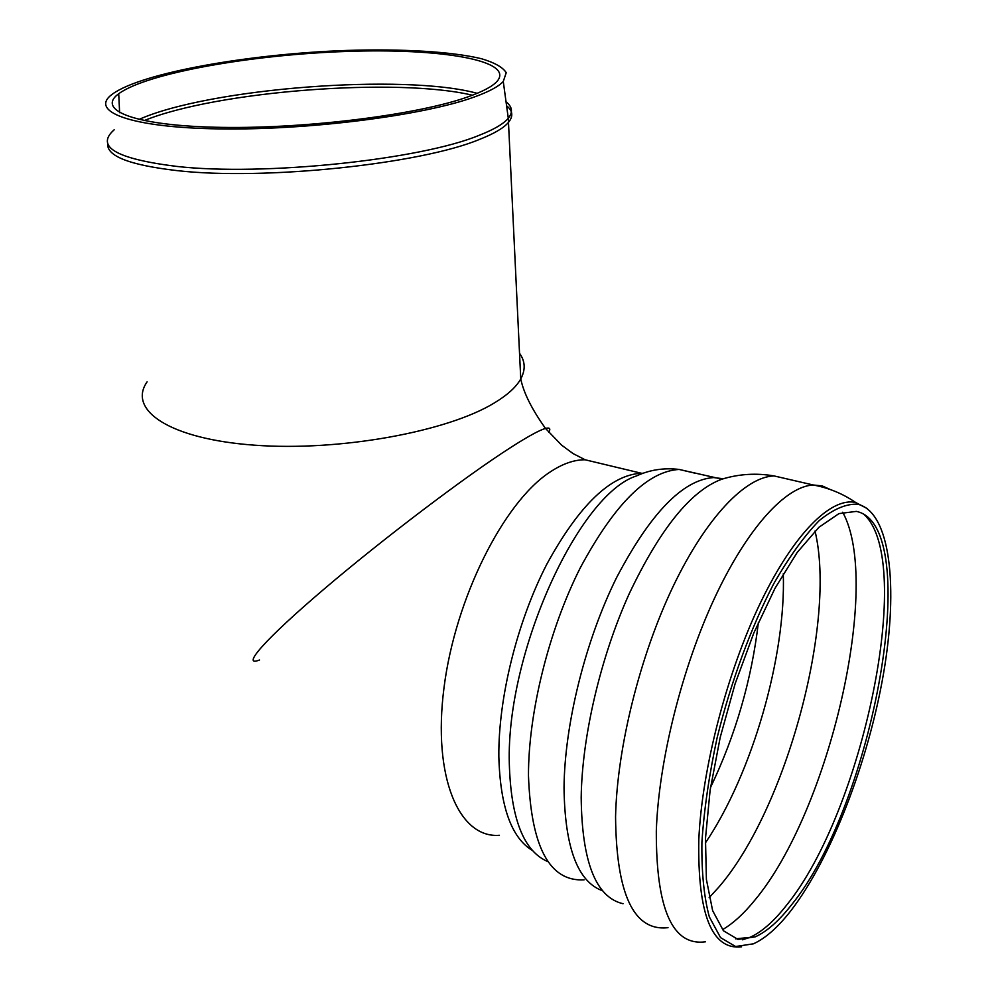 <?xml version="1.0" encoding="UTF-8"?>
<svg xmlns="http://www.w3.org/2000/svg" width="997" height="997" viewBox="0 0 997 997"><rect width="100%" height="100%" fill="white"/><g stroke="black" fill="none" stroke-linecap="round" stroke-linejoin="round"><path stroke-width="1.5" d="M511.635 446.893C467.007 475.307 383.621 538.355 324.137 589.028C264.404 639.837 240.613 667.454 259.494 660.014C240.613 667.454 264.404 639.837 324.137 589.028C383.621 538.355 467.007 475.307 511.635 446.893C528.435 436.188 539.738 430.031 545.521 428.436C539.738 430.031 528.435 436.188 511.635 446.893M548.774 432.349C550.843 428.623 549.758 427.314 545.521 428.436C549.758 427.314 550.843 428.623 548.774 432.349M791.294 905.126C778.844 921.054 766.818 931.634 755.215 936.856L737.979 939.411L723.436 930.762L712.618 910.597L706.399 879.391L705.477 838.477L710.126 790.123L720.208 737.369L735.113 683.768L753.819 632.983L774.981 588.342L797.139 552.512L818.886 527.313L838.951 513.605L856.336 511.386C924.331 525.195 873.833 804.691 791.294 905.126M790.883 910.722C777.959 927.335 765.459 938.364 753.396 943.823L735.599 946.514L720.557 937.641L709.341 916.891C704.019 897.3 701.539 872.475 701.9 842.403C704.032 809.913 709.104 775.043 717.117 737.792C731.013 681.574 751.115 627.175 773.809 583.594C789.175 556.874 804.305 535.875 819.198 520.608C833.542 508.981 846.428 503.535 857.856 504.258C890.396 512.196 898.571 586.61 883.467 673.897C868.312 761.384 831.348 858.255 790.883 910.722M474.248 97.021C423.85 115.44 308.26 130.383 219.053 128.9C129.535 127.579 88.446 111.303 112.424 94.104C141.798 72.644 250.01 53.776 347.018 50.436C402.115 48.716 451.379 51.532 481.401 58.698C494.637 62.649 502.912 67.31 506.227 72.706L503.273 81.48C498.587 86.552 488.904 91.736 474.248 97.021M468.578 96.634C419.6 114.431 308.036 128.8 221.932 127.379C135.517 126.096 95.587 110.405 118.718 93.743C146.995 73.005 251.792 54.698 345.847 51.47C440.076 47.968 515.661 60.356 496.93 81.517C492.344 86.465 482.884 91.5 468.578 96.634M499.397 835.299C459.256 838.577 432.399 777.598 443.989 687.843C455.243 598.225 503.635 502.538 549.571 472.366C562.233 463.867 574.098 459.667 585.139 459.779L602.549 463.954M758.405 622.315C751.626 679.792 735.661 734.851 710.512 787.505M783.293 573.674C786.06 656.063 752.261 773.747 705.315 843.026M815.035 531.052C836.757 621.754 786.172 809.514 718.6 887.38L709.154 897.661M842.702 512.234C882.133 583.644 829.404 811.147 754.704 900.328C743.787 913.738 733.057 923.521 722.501 929.665M864.449 514.838C915.034 562.42 862.941 811.62 786.421 905.376C773.797 921.465 761.583 932.158 749.781 937.442L742.453 939.797M741.581 946.851C711.771 950.104 697.526 914.324 698.822 839.499C701.988 768.5 727 672.377 760.387 602.936C793.824 533.383 831.249 496.905 855.675 502.5L867.365 508.632M705.502 941.791C672.501 946.278 656.113 909.339 656.313 830.975C658.618 761.284 681.923 668.027 714.712 597.789C747.563 527.463 786.01 486.175 813.328 485.003L822.201 485.913L830.202 489.49M668.015 927.684C633.818 931.497 616.333 894.533 615.56 816.78C617.056 747.688 640.012 655.64 673.1 586.473C706.262 517.244 745.644 476.765 774.046 475.93L789.985 479.607M623.038 903.718C595.87 897.387 581.912 861.981 581.189 797.525C581.974 736.571 600.593 657.135 629.107 593.963C660.101 528.746 691.046 490.474 721.965 479.158L725.255 478.211M602.637 890.782C577.712 881.921 564.838 847.624 564.028 787.892C564.514 724.333 585.389 640.585 616.52 577.737C650.48 513.119 682.845 479.731 713.603 477.563L723.311 478.759M584.092 879.853C549.584 881.772 531.04 847.026 528.472 775.641C528.335 712.581 548.936 629.792 580.291 567.816C614.526 504.096 647.464 471.307 679.107 469.437L695.856 473.376M547.752 861.57C523.662 851.301 510.838 818.562 509.305 763.353C506.177 651.913 579.033 494.051 636.51 475.93C649.807 469.799 664.002 467.63 679.107 469.437L721.965 479.158C738.989 473.961 756.349 472.877 774.071 475.93L813.328 485.003C828.819 487.907 842.939 493.739 855.675 502.5L857.856 504.258M532.548 850.578C511.436 837.979 500.207 806.673 498.836 756.648C498.251 697.888 517.318 621.343 546.892 564.053C579.22 505.13 610.7 474.859 641.333 473.239L643.177 473.276M107.713 143.531C106.38 156.031 129.386 165.053 176.731 170.574C263.906 180.719 421.17 163.957 479.569 139.381C493.59 133.86 503.049 128.389 507.947 122.992C513.492 116.661 513.044 110.929 506.588 105.782M506.052 101.856C512.383 106.766 513.119 112.225 508.283 118.244C503.622 123.852 493.926 129.535 479.196 135.293C420.784 159.67 263.507 176.369 176.344 166.374C115.901 158.797 95.176 146.596 114.169 129.784M519.474 353.2C525.257 361.163 525.693 369.737 520.758 378.922C516.272 386.998 507.498 394.986 494.425 402.888C447.528 431.689 339.728 451.516 254.721 445.198C169.44 439.091 127.329 410.054 147.095 381.851M477.189 93.332C404.595 73.267 209.382 88.01 138.87 119.49M144.066 120.637C216.698 90.951 397.903 77.243 472.391 95.226M503.273 81.48L508.283 118.244L520.758 378.922C523.612 392.83 531.862 409.331 545.521 428.436L561.523 445.073L573.063 453.585L585.139 459.779L641.333 473.239L640.747 474.173M755.215 936.856L735.587 938.838M118.718 93.743L119.628 112.698"/></g></svg>

